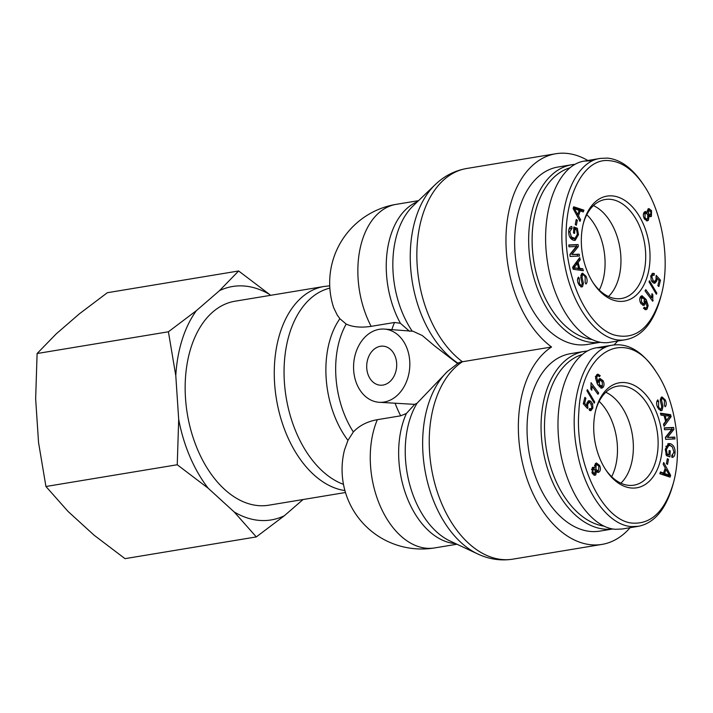 <?xml version="1.0" encoding="UTF-8"?>
<svg xmlns="http://www.w3.org/2000/svg" width="713" height="713" viewBox="0 0 713 713"><rect width="100%" height="100%" fill="white"/><g stroke="black" fill="none" stroke-linecap="round" stroke-linejoin="round"><path stroke-width="1.07" d="M337.151 314.896L333.657 307.651A79.526 79.526 0 0 1 396.205 204.346A79.526 50.347 -99.4 0 0 371.143 326.349C361.135 327.846 352.81 327.098 346.188 324.076L339.869 318.711L337.151 314.896M371.143 326.349L394.503 322.481L400.412 323.292L409.565 331.313M378.915 402.275A36.702 28.074 -85.7 0 0 384.111 402.043A36.702 28.074 -85.7 0 0 409.832 364.414A36.702 28.074 -85.7 0 0 384.476 329.085A36.702 28.074 -85.7 0 0 353.701 363.55A36.702 28.074 -85.7 0 0 378.915 402.275L414.618 404.36A80.186 50.766 -99.4 0 0 414.44 404.654L406.401 413.451L400.697 415.813L377.346 419.681C367.347 421.463 359.352 425.554 353.354 431.944L347.953 440.376L344.495 449.983A79.526 79.526 0 0 0 434.582 547.932A79.526 50.347 -99.4 0 1 380.644 507.023A79.526 50.347 -99.4 0 1 377.346 419.681M384.476 329.085L412.996 331.251L422.265 335.511L434.627 345.939L457.496 363.514M414.618 404.36L417.043 403.264L447.541 371.384A100.907 63.885 80.6 0 0 424.761 468.958A100.907 63.885 80.6 0 0 477.772 553.974C489.091 559.286 500.793 561.015 512.87 559.152A103.385 65.453 -99.4 0 1 434.27 481.525A103.385 65.453 -99.4 0 1 462.434 361.749A103.385 65.453 -99.4 0 1 416.873 251.662A103.385 65.453 -99.4 0 1 466.694 168.491L555.81 153.741A103.385 65.453 80.6 0 0 505.989 236.903A103.385 65.453 80.6 0 0 551.55 346.99L462.434 361.749C459.234 362.338 457.88 362.89 458.37 363.416M345.475 492.505L268.783 505.205A103.385 65.453 -99.4 0 1 258.703 505.642A103.385 65.453 -99.4 0 1 186.218 406.045A103.385 65.453 -99.4 0 1 235.005 301.216L324.121 286.466A103.385 65.453 80.6 0 0 275.084 389.057A103.385 65.453 80.6 0 0 344.923 490.571M630.105 527.691A103.385 65.453 -99.4 0 1 601.986 544.402A103.385 65.453 -99.4 0 1 523.395 466.774A103.385 65.453 -99.4 0 1 551.55 346.99M382.988 385.073A19.572 14.973 94.3 0 1 380.216 385.198A19.572 14.973 94.3 0 1 366.767 364.548A19.572 14.973 94.3 0 1 383.184 346.161A19.572 14.973 94.3 0 1 396.704 365.011A19.572 14.973 94.3 0 1 382.988 385.073M586.781 214.702A50.16 31.755 -99.4 0 1 599.259 290.039A50.16 31.755 -99.4 0 0 604.918 258.186A50.16 31.755 -99.4 0 0 586.781 214.702M599.178 401.374A50.16 31.755 -99.4 0 1 611.656 476.712A50.16 31.755 -99.4 0 0 599.178 401.374M613.991 344.949A103.385 65.453 80.6 0 0 617.708 341.019M587.824 160.496A103.385 65.453 80.6 0 0 555.81 153.741M620.8 255.557A50.16 31.755 -99.4 0 1 608.483 296.519A50.16 31.755 -99.4 0 0 620.8 255.557A50.16 31.755 -99.4 0 0 593.43 205.594A50.16 31.755 -99.4 0 1 620.8 255.557M591.416 339.433A87.476 55.382 -99.4 0 1 533.181 256.974A87.476 55.382 -99.4 0 1 569.66 167.894M574.928 164.338A89.927 56.933 80.6 0 0 572.022 164.694A89.927 56.933 80.6 0 0 530.401 261.858A89.927 56.933 80.6 0 0 600.319 342.293M600.373 342.302L587.387 344.45A89.927 56.933 -99.4 0 1 516.524 265.031A89.927 56.933 -99.4 0 1 558.012 167.02L572.022 164.694M583.243 223.864A50.16 31.755 -99.4 0 1 605.141 199.515A50.16 31.755 -99.4 0 1 644.668 243.819A50.16 31.755 -99.4 0 1 621.531 298.489A50.16 31.755 -99.4 0 1 592.949 282.5M581.496 246.021A53.217 33.698 80.6 0 0 593.483 283.328A53.217 33.698 80.6 0 0 644.285 284.157A53.217 33.698 80.6 0 0 631.299 205.754A53.217 33.698 80.6 0 0 583.484 222.911A53.217 33.698 80.6 0 0 581.496 246.021M609.838 160.728C622.289 161.922 633.732 170.255 644.151 185.737C662.68 213.018 670.55 261.573 661.272 295.022C651.78 327.312 636.076 340.627 614.151 334.967C594.428 329.058 575.694 299.3 569.072 264.639C557.869 211.119 579.5 156.361 609.838 160.728M647.119 309.014L645.907 309.781L643.536 308.274L644.329 307.169L645.327 308.087L646.531 307.731L647.039 306.501L645.666 301.171L644.81 304.745L643.687 305.431L640.675 303.194C639.418 300.503 639.427 298.284 640.693 296.528L642.012 295.717L646.228 299.62L648.153 305.601L647.119 309.014L644.935 309.629M643.598 308.373L646.531 307.731M649.044 281.893L649.481 280.744L656.825 293.141L656.379 294.3L649.044 281.893M644.374 212.073L645.434 211.449L647.377 212.519L647.93 209.096L648.866 208.561L651.548 210.691L651.441 216.28L650.648 216.734L649.088 215.977L648.384 220.281L647.27 220.923L644.178 218.499C643.01 215.798 643.073 213.659 644.374 212.073M580.596 219.693L580.017 221.378L573.1 208.481L573.698 206.77L583.911 210.175L583.279 211.975L580.222 210.852L578.475 215.87L580.596 219.693L579.232 219.925M572.049 228.312L569.776 231.672L571.398 236.974L574.981 238.418L577.343 234.354L576.594 229.871L574.847 229.247L574.616 233.401L573.493 232.999L573.831 227.01L577.325 228.267L578.475 234.657L575.15 240.37L573.234 240.156C570.106 238.819 568.6 235.869 568.698 231.297C568.903 228.098 569.945 226.502 571.826 226.511L572.049 228.312L569.081 228.944M571.336 226.556L570.89 226.672M586.015 276.216C587.53 279.728 587.512 282.339 585.952 284.05L585.15 282.535L585.159 277.134C584.152 275.138 583.252 274.487 582.45 275.173L582.075 277.669L583.394 283.204L582.592 286.546L581.728 286.991L578.475 284.015C577.173 280.949 577.191 278.649 578.528 277.107L579.339 278.64L579.321 283.114C580.302 285.057 581.122 285.681 581.781 284.995L582.227 283.863L580.783 277.526L581.621 273.64L582.539 273.168L586.015 276.216L584.794 276.421M580.765 275.343L582.931 274.924L580.747 275.459M579.339 285.53L581.781 284.995M582.771 268.756L583.323 270.726L573.181 269.264L572.619 267.259L579.669 257.598L580.257 259.719L578.091 262.527L579.731 268.409L582.771 268.756L580.899 269.068L581.282 270.432M579.223 254.193L579.437 256.038L570.115 256.448L569.883 254.479L576.309 246.493L568.992 246.823L568.778 244.978L578.1 244.559L578.332 246.538L571.906 254.523L579.223 254.193L577.352 254.505L577.548 256.119M577.352 220.255L576.371 225.255L575.248 224.506L576.229 219.506L577.352 220.255L576.042 220.469M650.871 275.806L652.885 273.239L654.391 273.614L654.071 275.343L652.948 275.084L651.771 276.492L653.268 280.895L654.659 281.385L655.987 279.737L656.201 275.361L660.47 280.164L658.883 286.528L657.832 285.717L659.115 280.61L656.887 278.052L656.842 280.913L654.828 283.275L652.956 282.651L651.112 280.004L650.871 275.806M652.707 301.26L645.06 290.877L645.755 289.621L651.709 297.713L651.967 293.667L652.876 294.897L652.707 301.26M640.042 297.651L642.092 297.294L641.361 297.731L641.513 302.089L643.545 303.702L644.302 303.23L644.32 299.005L641.361 297.731L639.935 297.963M641.13 303.961L643.545 303.702M645.969 308.114L645.247 309.317M641.121 296.118L642.716 297.357M643.652 303.676L642.689 305.307M645.666 301.171L644.909 301.296M643.456 308.39L644.659 308.034M656.825 293.141L655.8 293.31M648.572 213.882L650.675 214.702L650.835 211.485L648.741 210.629L648.572 213.882L647.502 214.06M648.117 215.353L650.675 214.702M647.235 210.683L649.285 210.317L647.217 210.888M646.308 212.697L646.37 213.214M644.909 217.741L646.816 219.176L647.6 218.722L647.823 214.604L645.925 213.196L645.149 213.65L644.909 217.741L643.91 217.911M644.766 219.497L646.816 219.176M645.925 213.196L643.5 213.757M647.377 212.519L645.515 212.831L644.525 211.93M647.342 218.944L646.29 220.798M649.088 215.977L648.277 216.11M650.336 214.952L649.668 216.485M647.992 209.034L649.302 210.317M574.277 208.535L577.717 214.524L579.134 210.46L574.277 208.535L573.216 208.704M575.685 210.772L574.437 210.977M577.717 214.524L576.452 214.738M578.475 215.87L577.173 216.084M580.222 210.852L578.92 211.066M577.156 214.622L576.853 215.478M583.911 210.175L582.04 210.478L581.719 211.404M573.404 207.599L582.04 210.478M574.847 229.247L573.698 229.434M570.409 238.008L573.109 238.721L574.981 238.418M571.398 236.974L569.883 237.224M570.008 227.215L569.919 228.65M576.059 237.901L574.179 240.388M577.325 228.267L575.462 228.57L575.837 229.604M573.778 227.973L575.462 228.57M581.665 273.596L583.207 274.924M579.339 278.64L577.619 278.926M581.523 285.164L580.739 286.849L582.592 286.546M583.394 283.204L582.2 283.4M582.075 277.669L580.845 277.874M573.822 267.892L578.653 268.293L577.325 263.525L573.822 267.892L572.842 268.052M577.325 263.525L575.453 263.837L572.664 267.402M572.869 268.15L578.653 268.293M575.685 267.901L573.813 268.204M579.731 268.409L577.86 268.721L580.899 269.068M578.091 262.527L576.229 262.839L576.46 263.676M580.257 259.719L578.386 260.022L576.229 262.839M578.252 259.541L578.386 260.022M571.906 254.523L577.352 254.505M578.332 246.538L576.46 246.85L570.035 254.826M578.1 244.559L576.229 244.871L576.46 246.85M568.805 245.201L576.229 244.871M654.391 273.614L652.52 273.926L652.288 275.191M652.003 273.667L652.52 273.926M654.953 281.296L653.866 283.168M656.887 278.052L656.085 278.186M660.47 280.164L658.946 280.414M655.969 277.509L656.513 278.123M651.896 281.528L654.659 281.385M652.948 275.084L650.978 275.414M653.153 300.449L652.217 300.601M650.862 297.856L650.924 298.845M652.876 294.897L651.771 295.075M651.709 297.713L650.265 297.954M644.4 299.923L643.991 301.447M609.847 342.32C583.243 347.178 553.849 308.586 547.183 260.04C540.115 211.565 557.486 165.149 584.205 161.093L590.952 160.799M644.151 185.737L643.09 184.132C632.279 168.045 620.346 159.364 607.307 158.09L600.56 158.402C571.933 161.459 554.447 214.996 564.856 265.468C573.136 310.289 601.237 345.056 626.201 339.575C642.413 336.197 653.946 321.973 660.782 296.893L661.272 295.022M605.827 392.266A50.16 31.755 -99.4 0 1 632.315 434.591A50.16 31.755 -99.4 0 1 620.889 483.191A50.16 31.755 -99.4 0 0 633.197 442.229A50.16 31.755 -99.4 0 0 605.827 392.266M603.813 526.105A87.476 55.382 -99.4 0 1 544.794 435.509A87.476 55.382 -99.4 0 1 582.058 354.566M587.325 351.01A89.927 56.933 80.6 0 0 584.419 351.366A89.927 56.933 80.6 0 0 541.354 435.696A89.927 56.933 80.6 0 0 612.717 528.966M612.77 528.975L599.785 531.123A89.927 56.933 -99.4 0 1 527.344 438.014A89.927 56.933 -99.4 0 1 570.409 353.693L584.419 351.366M595.64 410.536A50.16 31.755 -99.4 0 1 617.547 386.188A50.16 31.755 -99.4 0 1 657.956 438.13A50.16 31.755 -99.4 0 1 633.928 485.17A50.16 31.755 -99.4 0 1 605.346 469.172M662.252 437.889A53.217 33.698 80.6 0 0 632.44 384.539A53.217 33.698 80.6 0 0 595.881 409.592A53.217 33.698 80.6 0 0 605.881 470.001A53.217 33.698 80.6 0 0 644.106 485.17A53.217 33.698 80.6 0 0 662.252 437.889M633.91 523.182C603.884 522.861 574.616 464.421 578.849 411.962C581.443 349.299 627.467 325.342 656.138 371.883C675.434 399.761 682.894 448.718 673.384 483.04C665.336 510.187 652.181 523.565 633.91 523.182M596.629 374.895L597.842 374.129L600.212 375.635L599.419 376.74L598.421 375.822L597.218 376.179L596.71 377.409L598.082 382.738L598.938 379.164L600.061 378.478L603.073 380.715C604.33 383.407 604.321 385.626 603.055 387.382L601.736 388.193L597.521 384.289L595.596 378.309L596.629 374.895M598.421 375.822L595.81 376.411M594.704 402.016L594.268 403.166L586.924 390.769L587.369 389.61L594.704 402.016L593.679 402.185M599.366 471.828L598.314 472.461L596.371 471.391L595.818 474.813L594.883 475.348L592.2 473.218L592.307 467.63L593.1 467.175L594.66 467.933L595.364 463.628L596.478 462.987L599.571 465.411C600.738 468.111 600.676 470.25 599.366 471.828L597.351 472.291M663.152 464.216L663.732 462.532L670.648 475.428L670.051 477.14L659.837 473.735L660.47 471.935L663.527 473.058L665.274 468.04L663.152 464.216M668.901 454.662L669.133 450.509L670.256 450.91L669.917 456.899L666.423 455.643L665.274 449.252L668.598 443.539L670.514 443.753C673.642 445.09 675.149 448.04 675.051 452.612C674.846 455.812 673.803 457.407 671.922 457.398L671.699 455.598L673.972 452.238L672.35 446.935L670.478 445.714L668.767 445.491L666.405 449.555L667.154 454.038L668.901 454.662L666.04 454.618M672.412 457.354L671.922 457.398M657.734 407.693C656.218 404.182 656.236 401.571 657.796 399.859L658.598 401.374L658.589 406.775C659.596 408.772 660.496 409.422 661.299 408.736L661.673 406.241L660.354 400.706L661.156 397.364L662.012 396.918L665.274 399.895C666.575 402.961 666.557 405.26 665.22 406.802L664.409 405.269L664.427 400.795C663.447 398.852 662.627 398.228 661.967 398.915L661.521 400.046L662.965 406.383L662.127 410.269L661.209 410.741L657.734 407.693M658.669 409.298L661.299 408.736M660.354 399.048L662.386 398.692L660.336 399.182M660.978 415.153L660.425 413.184L670.568 414.645L671.129 416.65L664.079 426.312L663.491 424.19L665.657 421.383L664.017 415.501L660.978 415.153M664.525 429.716L664.311 427.871L673.633 427.461L673.865 429.431L667.439 437.417L674.756 437.087L674.97 438.932L665.648 439.351L665.416 437.372L671.842 429.386L664.525 429.716M666.388 463.655L667.377 458.655L668.5 459.404L667.52 464.404L666.388 463.655M592.877 408.103L590.863 410.67L589.357 410.296L589.678 408.567L590.801 408.825L591.977 407.417L590.48 403.005L589.09 402.524L587.762 404.173L587.548 408.549L583.279 403.745L584.865 397.382L585.917 398.193L584.633 403.3L586.861 405.849L586.906 402.997L588.92 400.635L590.792 401.259L592.637 403.906L592.877 408.103L591.576 408.326M591.041 382.649L598.688 393.032L597.993 394.289L592.04 386.196L591.781 390.243L590.872 389.013L591.041 382.649M602.387 386.179L602.235 381.82L600.203 380.207L599.446 380.68L599.428 384.904L602.387 386.179L599.161 386.865M600.203 380.207L598.225 380.546M600.212 375.635L598.581 375.903M596.941 374.583L598.234 375.778M601.843 386.562L600.756 388.095M599.187 378.906L600.747 380.261M598.082 382.738L596.861 382.934M596.71 377.409L595.605 377.587M596.549 376.134L595.346 376.491M595.177 470.027L593.073 469.207L592.913 472.425L595.007 473.28L595.177 470.027M591.54 469.261L593.653 468.878L591.505 469.466M592.583 473.904L595.007 473.28M598.84 466.168L596.933 464.733L596.148 465.188L595.925 469.306L597.824 470.714L598.599 470.259L598.84 466.168M596.933 464.733L594.535 465.277M593.599 468.111L593.76 468.86M595.515 471.008L597.824 470.714M596.371 471.391L595.578 471.516M598.376 470.455L597.503 472.14M595.596 463.414L597.12 464.724M594.66 467.933L592.797 468.245L592.209 467.737M594.642 473.539L593.893 475.179M664.614 473.45L669.471 475.375L667.6 475.687L662.742 473.762L664.614 473.45L666.022 469.386L664.73 469.6M669.471 475.375L666.022 469.386M662.956 473.147L662.742 473.762M663.527 473.058L660.158 472.817M670.648 475.428L668.785 475.74L668.473 476.614M665.024 468.735L665.425 469.484M667.154 454.038L665.924 454.243M668.767 445.491L665.817 446.32M672.796 455.268L671.869 457.006M667.698 443.834L671.468 446.204M670.256 450.91L669.106 451.097M668.188 454.787L668.108 456.249M661.111 408.879L660.211 410.626M661.521 400.046L660.309 400.243M661.147 397.373L662.546 398.683M658.598 401.374L656.807 401.677M665.095 415.617L666.423 420.385L669.926 416.018L664.097 415.777M666.423 420.385L665.425 420.545M671.129 416.65L669.257 416.962L663.625 424.681M670.568 414.645L668.696 414.948L669.008 416.062M660.595 413.79L668.696 414.948M674.756 437.087L672.894 437.399L673.081 439.012M667.439 437.417L672.894 437.399M673.865 429.431L671.994 429.743L665.568 437.729M673.633 427.461L671.771 427.764L671.994 429.743M664.338 428.103L671.771 427.764M668.5 459.404L667.19 459.618M590.899 408.807L589.883 410.554M588.011 401.045L589.981 402.693M586.861 405.849L585.373 406.098M584.633 403.3L583.332 403.513M585.917 398.193L584.607 398.407M588.056 407.176L586.549 407.426M585.792 406.027L585.917 406.713M589.09 402.524L586.924 402.925M590.952 385.368L591.612 386.268M598.688 393.032L597.244 393.264M592.04 386.196L591.015 386.366M656.138 371.883L655.087 370.288C642.181 351.375 628.117 342.989 612.886 345.11C584.535 348.309 566.621 401.606 577.298 452.131C584.722 492.87 608.644 525.534 631.78 526.595L638.527 526.283L622.173 529.01L615.426 529.296C589.366 527.593 563.52 487.095 558.832 440.652C553.849 394.209 571.06 351.785 596.523 347.775L604.909 347.632M638.527 526.283C654.516 522.986 665.978 509.18 672.903 484.867L673.384 483.04M238.641 270.976L269.594 294.46A118.305 74.901 80.6 0 0 219.497 290.654L238.641 270.976L107.342 292.713L79.348 313.854L56.256 333.844L37.103 353.523L35.65 398.879L38.555 442.604L45.935 486.498L68.056 511.444L94.054 535.169L125.007 558.653L256.306 536.916L234.194 511.97A118.305 74.901 80.6 0 0 284.3 515.775L256.306 536.916M208.196 488.245L177.243 464.751L178.696 419.396A118.305 74.901 80.6 0 0 208.196 488.245L234.194 511.97M175.79 375.68L168.411 331.786L196.396 310.645A118.305 74.901 80.6 0 0 175.79 375.68L178.696 419.396M269.594 294.46L270.557 295.334M196.396 310.645L219.497 290.654M303.061 499.528L284.3 515.775M168.411 331.786L37.103 353.523M177.243 464.751L45.935 486.498M394.503 322.481A79.526 50.347 80.6 0 0 391.865 329.647M395.216 403.513A79.526 50.347 80.6 0 0 400.697 415.813M353.354 431.944A79.526 50.347 -99.4 0 1 346.188 324.076M343.47 484.35A100.907 63.885 -99.4 0 1 284.425 382.64A100.907 63.885 -99.4 0 1 329.852 288.132M339.869 318.711A81.995 51.915 80.6 0 0 347.953 440.376M417.497 201.681A79.526 50.347 80.6 0 0 400.412 323.292M412.23 331.189A81.995 51.915 -99.4 0 1 413.068 205.941L435.144 184.712A100.907 63.885 80.6 0 0 411.517 276.51A100.907 63.885 80.6 0 0 458.013 363.193M477.772 553.974L450.028 540.989A81.995 51.915 -99.4 0 1 408.772 480.883A81.995 51.915 -99.4 0 1 417.043 403.264M406.401 413.451A79.526 50.347 80.6 0 0 406.526 496.239A79.526 50.347 80.6 0 0 455.598 543.591M641.513 302.089L640.265 302.294M648.153 305.601L647.092 305.779M646.228 299.62L644.686 299.87M644.81 304.745L642.939 305.057M645.149 213.65L643.465 213.936M648.384 220.281L646.513 220.584M651.441 216.28L649.784 216.556M651.548 210.691L650.443 210.87M573.27 238.195L571.398 238.507M569.776 231.672L568.68 231.85M578.475 234.657L577.298 234.853M579.321 283.114L578.181 283.311M575.338 266.092L573.475 266.404M656.842 280.913L655.131 281.189M653.268 280.895L651.664 281.163M651.771 276.492L650.702 276.662M599.446 380.68L598.145 380.894M599.428 384.904L597.993 385.145M603.055 387.382L601.184 387.685M603.073 380.715L601.665 380.947M592.913 472.425L591.924 472.594M596.148 465.188L594.499 465.464M595.925 469.306L594.847 469.484M599.571 465.411L598.492 465.589M595.818 474.813L593.947 475.125M667.413 474.493L665.541 474.805M666.405 449.555L665.256 449.743M675.051 452.612L673.928 452.8M670.514 443.753L668.642 444.065M662.127 410.269L660.256 410.581M662.965 406.383L661.735 406.588M665.274 399.895L664.079 400.091M658.589 406.775L657.422 406.971M592.637 403.906L591.451 404.102M590.792 401.259L588.92 401.571M587.762 404.173L586.737 404.342M434.582 547.932L456.953 544.233M329.727 285.824L324.121 286.466M458.717 362.765L447.541 371.384M435.144 184.712C444.146 176.031 454.662 170.63 466.694 168.491M601.986 544.402L512.87 559.152M418.576 200.647L396.205 204.346M643.991 308.444L645.862 308.141M609.767 342.329L626.121 339.629M584.205 161.093L600.56 158.384M596.023 376.081L597.886 375.769M588.938 409.137L590.801 408.825M596.603 347.766L612.957 345.056"/></g></svg>
